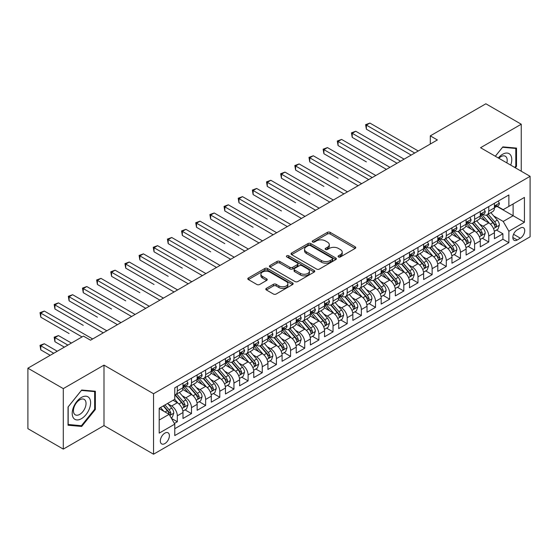<?xml version="1.0" encoding="UTF-8"?>
<svg xmlns="http://www.w3.org/2000/svg" width="558" height="558" viewBox="0 0 558 558"><rect width="100%" height="100%" fill="white"/><g stroke="black" fill="none" stroke-linecap="round" stroke-linejoin="round"><path stroke-width="0.84" d="M338.462 256.938A1.374 0.795 0 0 0 340.408 256.938L355.174 248.415A1.967 1.137 0 0 0 355.746 247.613A1.967 1.137 0 0 0 355.174 246.81L330.162 232.365A1.967 1.137 0 0 0 327.379 232.365L312.613 240.889A1.374 0.795 0 0 0 312.215 241.454A1.374 0.795 0 0 0 312.613 242.012A1.374 0.795 0 0 0 314.559 242.012L316.47 240.91A6.291 3.634 0 0 1 325.363 240.91L327.448 242.116A6.291 3.634 0 0 1 329.29 244.683A6.291 3.634 0 0 1 327.448 247.25L325.537 248.352A1.374 0.795 0 0 0 325.133 248.91A1.374 0.795 0 0 0 325.537 249.475A1.374 0.795 0 0 0 327.483 249.475L329.394 248.373A6.291 3.634 0 0 1 338.288 248.373L340.373 249.572A6.291 3.634 0 0 1 342.214 252.139A6.291 3.634 0 0 1 340.373 254.706L338.462 255.815A1.374 0.795 0 0 0 338.057 256.373A1.374 0.795 0 0 0 338.462 256.938L338.462 255.815M164.861 443.589A6.403 3.697 120 0 0 169.046 437.939A6.403 3.697 120 0 0 168.07 432.806A6.403 3.697 120 0 0 164.861 433.127A6.403 3.697 120 0 0 160.676 438.769A6.403 3.697 120 0 0 161.66 443.903A6.403 3.697 120 0 0 164.861 443.589M266.375 288.36A1.967 1.137 0 0 0 265.803 289.163A1.967 1.137 0 0 0 266.375 289.965L273.399 294.017A1.967 1.137 0 0 0 276.175 294.017L292.573 284.552A1.967 1.137 0 0 0 293.145 283.75A1.967 1.137 0 0 0 292.573 282.948L267.561 268.51A1.967 1.137 0 0 0 264.778 268.51L248.387 277.975A1.967 1.137 0 0 0 247.808 278.777A1.967 1.137 0 0 0 248.387 279.579L256.861 284.475A1.967 1.137 0 0 0 259.637 284.475L266.654 280.423A1.967 1.137 0 0 0 267.233 279.621A1.967 1.137 0 0 0 266.654 278.819L262.455 276.391A5.259 3.034 0 0 1 260.914 274.243A5.259 3.034 0 0 1 264.157 271.439A5.259 3.034 0 0 1 269.891 272.095L286.352 281.602A5.259 3.034 0 0 1 287.893 283.75A5.259 3.034 0 0 1 284.65 286.554A5.259 3.034 0 0 1 278.916 285.898L276.175 284.315A1.967 1.137 0 0 0 273.399 284.315L266.375 288.36L266.375 289.965M103.99 365.127L63.291 388.619L27.9 368.189L27.9 428.67L63.291 449.106L103.99 425.608L153.541 454.212L153.541 393.732L103.99 365.127L103.99 425.608M521.256 171.215L521.256 124.218L480.55 147.717L530.1 176.321L153.541 393.732M521.256 124.218L485.865 103.788L430.295 135.866L430.295 144.041M27.9 368.189L83.463 336.111L90.542 340.199L437.374 139.953L430.295 135.866M316.609 269.068A1.967 1.137 0 0 0 319.392 269.068L335.783 259.603A1.967 1.137 0 0 0 336.362 258.8A1.967 1.137 0 0 0 335.783 257.998L310.778 243.56A1.967 1.137 0 0 0 307.995 243.56L291.597 253.025A1.967 1.137 0 0 0 291.025 253.827A1.967 1.137 0 0 0 291.597 254.629L316.609 269.068M287.356 257.231A1.374 0.795 0 0 1 288.751 257.426L288.751 255.794L314.182 270.477A1.967 1.137 0 0 1 314.754 271.279A1.967 1.137 0 0 1 314.182 272.081L297.784 281.546A1.967 1.137 0 0 1 295.001 281.546L269.988 267.101L277.005 263.083L277.005 261.451L269.988 265.496A1.967 1.137 0 0 0 269.416 266.299A1.967 1.137 0 0 0 269.988 267.101L269.988 265.496M277.005 263.083A1.967 1.137 0 0 1 279.788 263.083L279.788 261.451A1.967 1.137 0 0 0 277.005 261.451M279.788 261.451L289.93 267.303A1.967 1.137 0 0 0 292.713 267.303L297.365 264.618A1.967 1.137 0 0 0 297.944 263.815A1.967 1.137 0 0 0 297.365 263.013L286.805 256.917A1.374 0.795 0 0 1 286.4 256.352A1.374 0.795 0 0 1 287.251 255.62A1.374 0.795 0 0 1 288.751 255.794M174.382 423.459L177.318 421.764L171.446 418.374M168.104 403.936L171.662 405.994A8.007 4.624 60 0 1 177.318 415.801L182.982 412.529L182.982 418.493L191.478 413.59L185.04 409.872M182.264 395.768L185.814 397.819A8.007 4.624 60 0 1 191.478 407.626L197.141 404.355L197.141 410.325L205.637 405.422L199.192 401.697M196.416 387.594L199.973 389.644A8.007 4.624 60 0 1 205.637 399.451L211.294 396.18L211.294 402.151L219.789 397.247L213.351 393.53M210.575 379.419L214.126 381.47A8.007 4.624 60 0 1 219.789 391.277L225.453 388.012L225.453 393.976L233.948 389.072L227.504 385.355M224.728 371.244L228.285 373.295A8.007 4.624 60 0 1 233.948 383.109L239.612 379.838L239.612 385.801L248.101 380.898L241.663 377.18M238.887 363.07L242.444 365.127A8.007 4.624 60 0 1 248.101 374.934L253.764 371.663L253.764 377.626L262.26 372.723L255.822 369.005M253.046 354.902L256.596 356.953A8.007 4.624 60 0 1 262.26 366.759L267.924 363.488L267.924 369.459L276.419 364.555L269.974 360.831M267.198 346.727L270.756 348.778A8.007 4.624 60 0 1 276.419 358.585L282.076 355.32L282.076 361.284L290.572 356.381L284.134 352.663M281.358 338.553L284.908 340.603A8.007 4.624 60 0 1 290.572 350.41L296.235 347.146L296.235 353.109L304.731 348.206L298.286 344.488M295.51 330.378L299.067 332.435A8.007 4.624 60 0 1 304.731 342.242L310.394 338.971L310.394 344.935L318.883 340.031L312.445 336.314M309.669 322.21L313.226 324.261A8.007 4.624 60 0 1 318.883 334.068L324.547 330.796L324.547 336.767L333.042 331.864L326.604 328.139M323.828 314.035L327.379 316.086A8.007 4.624 60 0 1 333.042 325.893L338.706 322.622L338.706 328.592L347.202 323.689L340.757 319.971M337.981 305.861L341.538 307.911A8.007 4.624 60 0 1 347.202 317.718L352.858 314.454L352.858 320.418L361.354 315.514L354.916 311.796M352.14 297.686L355.69 299.737A8.007 4.624 60 0 1 361.354 309.55L367.018 306.279L367.018 312.243L375.513 307.339L369.068 303.622M366.292 289.511L369.849 291.569A8.007 4.624 60 0 1 375.513 301.376L381.177 298.105L381.177 304.068L389.665 299.165L383.227 295.447M380.451 281.344L384.009 283.394A8.007 4.624 60 0 1 389.665 293.201L395.329 289.93L395.329 295.9L403.825 290.997L397.387 287.272M394.611 273.169L398.161 275.22A8.007 4.624 60 0 1 403.825 285.026L409.488 281.762L409.488 287.726L417.984 282.822L411.539 279.105M408.763 264.994L412.32 267.045A8.007 4.624 60 0 1 417.984 276.852L423.641 273.587L423.641 279.551L432.136 274.648L425.698 270.93M422.922 256.82L426.472 258.877A8.007 4.624 60 0 1 432.136 268.684L437.8 265.413L437.8 271.376L446.295 266.473L439.85 262.755M437.074 248.652L440.632 250.702A8.007 4.624 60 0 1 446.295 260.509L451.959 257.238L451.959 263.209L460.448 258.305L454.01 254.581M451.234 240.477L454.791 242.528A8.007 4.624 60 0 1 460.448 252.335L466.111 249.063L466.111 255.034L474.607 250.13L468.162 246.413M465.393 232.302L468.943 234.353A8.007 4.624 60 0 1 474.607 244.16L480.271 240.896L480.271 246.859L488.766 241.956L488.766 235.992A8.007 4.624 -120 0 0 483.102 226.178L479.545 224.128M482.321 238.238L488.766 241.956M182.982 412.529A8.007 4.624 -120 0 0 177.318 402.723L173.071 400.267M197.141 404.355A8.007 4.624 -120 0 0 191.478 394.548L182.724 389.491M211.294 396.18A8.007 4.624 -120 0 0 205.637 386.373L196.876 381.323M225.453 388.012A8.007 4.624 -120 0 0 219.789 378.198L211.036 373.149M239.612 379.838A8.007 4.624 -120 0 0 233.948 370.031L225.195 364.974M253.764 371.663A8.007 4.624 -120 0 0 248.101 361.856L239.347 356.799M267.924 363.488A8.007 4.624 -120 0 0 262.26 353.681L253.506 348.624M282.076 355.32A8.007 4.624 -120 0 0 276.419 345.507L267.659 340.457M296.235 347.146A8.007 4.624 -120 0 0 290.572 337.339L281.818 332.282M310.394 338.971A8.007 4.624 -120 0 0 304.731 329.164L295.977 324.107M324.547 330.796A8.007 4.624 -120 0 0 318.883 320.99L310.129 315.933M338.706 322.622A8.007 4.624 -120 0 0 333.042 312.815L324.289 307.765M352.858 314.454A8.007 4.624 -120 0 0 347.202 304.64L338.441 299.59M367.018 306.279A8.007 4.624 -120 0 0 361.354 296.472L352.6 291.416M381.177 298.105A8.007 4.624 -120 0 0 375.513 288.298L366.759 283.241M395.329 289.93A8.007 4.624 -120 0 0 389.665 280.123L380.912 275.066M409.488 281.762A8.007 4.624 -120 0 0 403.825 271.948L395.071 266.898M423.641 273.587A8.007 4.624 -120 0 0 417.984 263.781L409.223 258.724M437.8 265.413A8.007 4.624 -120 0 0 432.136 255.606L423.382 250.549M451.959 257.238A8.007 4.624 -120 0 0 446.295 247.431L437.542 242.374M466.111 249.063A8.007 4.624 -120 0 0 460.448 239.256L451.694 234.207M480.271 240.896A8.007 4.624 -120 0 0 474.607 231.082L465.853 226.032M520.335 228.062L517.217 229.861A6.208 3.585 120 0 0 513.165 235.33A6.208 3.585 120 0 0 514.113 240.303A6.208 3.585 120 0 0 517.217 239.996L520.335 238.196A6.208 3.585 120 0 0 524.387 232.728A6.208 3.585 120 0 0 523.432 227.755A6.208 3.585 120 0 0 520.335 228.062M153.541 454.212L530.1 236.808L530.1 176.321M159.204 420.048L169.109 414.329L174.773 424.136L174.773 435.575L508.868 242.688L508.868 231.249L503.204 221.442L493.704 215.953M174.773 424.136L159.204 433.127L159.204 408.282L174.773 399.291L174.773 387.845L508.868 194.958L508.868 206.404L524.436 197.413L524.436 222.258L508.868 231.249M185.744 386.003L185.814 386.045A8.007 4.624 60 0 0 189.818 386.443L195.481 383.172A8.007 4.624 -120 0 0 197.141 379.51L197.141 374.934M199.897 377.829L199.973 377.878A8.007 4.624 60 0 0 203.977 378.268L209.641 375.004A8.007 4.624 -120 0 0 211.294 371.335L211.294 366.759M214.056 369.661L214.126 369.703A8.007 4.624 60 0 0 218.129 370.1L223.793 366.829A8.007 4.624 -120 0 0 225.453 363.16L225.453 358.585M228.208 361.486L228.285 361.528A8.007 4.624 60 0 0 232.288 361.926L237.952 358.655A8.007 4.624 -120 0 0 239.612 354.993L239.612 350.41M242.367 353.312L242.444 353.353A8.007 4.624 60 0 0 246.448 353.751L252.104 350.48A8.007 4.624 -120 0 0 253.764 346.818L253.764 342.242M256.527 345.137L256.596 345.179A8.007 4.624 60 0 0 260.6 345.576L266.264 342.312A8.007 4.624 -120 0 0 267.924 338.643L267.924 334.068M270.679 336.969L270.756 337.011A8.007 4.624 60 0 0 274.759 337.409L280.423 334.137A8.007 4.624 -120 0 0 282.076 330.469L282.076 325.893M284.838 328.795L284.908 328.836A8.007 4.624 60 0 0 288.911 329.234L294.575 325.963A8.007 4.624 -120 0 0 296.235 322.294L296.235 317.718M298.99 320.62L299.067 320.662A8.007 4.624 60 0 0 303.071 321.059L308.734 317.788A8.007 4.624 -120 0 0 310.394 314.126L310.394 309.544M313.15 312.445L313.226 312.487A8.007 4.624 60 0 0 317.23 312.885L322.887 309.613A8.007 4.624 -120 0 0 324.547 305.951L324.547 301.376M327.309 304.27L327.379 304.319A8.007 4.624 60 0 0 331.382 304.71L337.046 301.446A8.007 4.624 -120 0 0 338.706 297.777L338.706 293.201M341.461 296.103L341.538 296.145A8.007 4.624 60 0 0 345.541 296.542L351.205 293.271A8.007 4.624 -120 0 0 352.858 289.602L352.858 285.026M355.62 287.928L355.69 287.97A8.007 4.624 60 0 0 359.694 288.367L365.357 285.096A8.007 4.624 -120 0 0 367.018 281.434L367.018 276.852M369.773 279.753L369.849 279.795A8.007 4.624 60 0 0 373.853 280.193L379.517 276.921A8.007 4.624 -120 0 0 381.177 273.26L381.177 268.684M383.932 271.579L384.009 271.62A8.007 4.624 60 0 0 388.012 272.018L393.669 268.754A8.007 4.624 -120 0 0 395.329 265.085L395.329 260.509M398.091 263.411L398.161 263.453A8.007 4.624 60 0 0 402.165 263.85L407.828 260.579A8.007 4.624 -120 0 0 409.488 256.91L409.488 252.335M412.243 255.236L412.32 255.278A8.007 4.624 60 0 0 416.324 255.676L421.988 252.404A8.007 4.624 -120 0 0 423.641 248.735L423.641 244.16M426.403 247.061L426.472 247.103A8.007 4.624 60 0 0 430.476 247.501L436.14 244.23A8.007 4.624 -120 0 0 437.8 240.568L437.8 235.985M440.555 238.887L440.632 238.929A8.007 4.624 60 0 0 444.635 239.326L450.299 236.055A8.007 4.624 -120 0 0 451.959 232.393L451.959 227.817M454.714 230.712L454.791 230.761A8.007 4.624 60 0 0 458.795 231.151L464.451 227.887A8.007 4.624 -120 0 0 466.111 224.218L466.111 219.643M468.873 222.544L468.943 222.586A8.007 4.624 60 0 0 472.947 222.984L478.611 219.713A8.007 4.624 -120 0 0 480.271 216.044L480.271 211.468M174.773 428.711L502.918 239.256L502.918 233.781L494.423 238.684L494.423 232.721A8.007 4.624 -120 0 0 488.766 222.914L480.006 217.857M483.026 214.37L483.102 214.411A8.007 4.624 -120 0 0 487.106 214.809A8.007 4.624 -120 0 0 488.766 211.14L488.766 206.565M487.106 214.809L492.77 211.538A8.007 4.624 -120 0 0 494.423 207.876L494.423 203.293M177.318 386.373L177.318 390.949A8.007 4.624 60 0 1 175.665 394.618A8.007 4.624 60 0 1 174.773 394.938M175.665 394.618L181.322 391.346A8.007 4.624 -120 0 0 182.982 387.684L182.982 383.102M191.478 378.198L191.478 382.781A8.007 4.624 60 0 1 189.818 386.443M205.637 370.031L205.637 374.606A8.007 4.624 60 0 1 203.977 378.268M219.789 361.856L219.789 366.432A8.007 4.624 60 0 1 218.129 370.1M233.948 353.681L233.948 358.257A8.007 4.624 60 0 1 232.288 361.926M248.101 345.507L248.101 350.089A8.007 4.624 60 0 1 246.448 353.751M262.26 337.339L262.26 341.914A8.007 4.624 60 0 1 260.6 345.576M276.419 329.164L276.419 333.74A8.007 4.624 60 0 1 274.759 337.409M290.572 320.99L290.572 325.565A8.007 4.624 60 0 1 288.911 329.234M304.731 312.815L304.731 317.39A8.007 4.624 60 0 1 303.071 321.059M318.883 304.64L318.883 309.223A8.007 4.624 60 0 1 317.23 312.885M333.042 296.472L333.042 301.048A8.007 4.624 60 0 1 331.382 304.71M347.202 288.298L347.202 292.873A8.007 4.624 60 0 1 345.541 296.542M361.354 280.123L361.354 284.699A8.007 4.624 60 0 1 359.694 288.367M375.513 271.948L375.513 276.531A8.007 4.624 60 0 1 373.853 280.193M389.665 263.781L389.665 268.356A8.007 4.624 60 0 1 388.012 272.018M403.825 255.606L403.825 260.181A8.007 4.624 60 0 1 402.165 263.85M417.984 247.431L417.984 252.007A8.007 4.624 60 0 1 416.324 255.676M432.136 239.256L432.136 243.832A8.007 4.624 60 0 1 430.476 247.501M446.295 231.082L446.295 235.664A8.007 4.624 60 0 1 444.635 239.326M460.448 222.914L460.448 227.49A8.007 4.624 60 0 1 458.795 231.151M474.607 214.739L474.607 219.315A8.007 4.624 60 0 1 472.947 222.984M474.607 244.16L474.607 250.13M460.448 252.335L460.448 258.305M446.295 260.509L446.295 266.473M432.136 268.684L432.136 274.648M417.984 276.852L417.984 282.822M403.825 285.026L403.825 290.997M389.665 293.201L389.665 299.165M375.513 301.376L375.513 307.339M361.354 309.55L361.354 315.514M347.202 317.718L347.202 323.689M333.042 325.893L333.042 331.864M318.883 334.068L318.883 340.031M304.731 342.242L304.731 348.206M290.572 350.41L290.572 356.381M276.419 358.585L276.419 364.555M262.26 366.759L262.26 372.723M248.101 374.934L248.101 380.898M233.948 383.109L233.948 389.072M219.789 391.277L219.789 397.247M205.637 399.451L205.637 405.422M191.478 407.626L191.478 413.59M177.318 415.801L177.318 421.764M169.109 414.329L159.204 408.602M503.204 221.442L513.109 215.723L513.109 203.949L524.436 197.413M496.899 206.362L524.436 222.258M497.185 206.195L503.204 209.669L508.868 206.404M63.291 388.619L63.291 449.106M496.48 230.063L502.918 233.781M502.918 239.256L508.868 242.688M515.32 167.791L516.513 166.305L516.513 148.093L502.849 146.873L495.316 156.24M68.034 425.231L81.691 426.452L95.355 409.46L95.355 391.242L81.691 390.021L68.034 407.019L68.034 425.231M515.801 165.9L516.513 166.305M94.651 409.049L95.355 409.46M80.254 425.621L81.691 426.452M339.013 257.126L340.373 256.345A6.291 3.634 0 0 0 342.214 253.778L342.214 252.139M329.29 244.683L329.29 246.315A6.291 3.634 0 0 1 327.448 248.882L326.088 249.67M355.146 248.429L330.162 234.004A1.967 1.137 0 0 0 327.379 234.004L313.164 242.207M335.783 257.998L335.783 259.603L310.778 245.192A1.967 1.137 0 0 0 307.995 245.192L291.625 254.643M332.31 259.365A1.374 0.795 0 0 0 332.714 258.8A1.374 0.795 0 0 0 332.31 258.242L310.36 245.562A1.374 0.795 0 0 0 308.414 245.562L306.398 246.727A6.291 3.634 0 0 0 304.556 249.293A6.291 3.634 0 0 0 306.398 251.86L321.408 260.523A6.291 3.634 0 0 0 330.301 260.523L332.31 259.365L332.31 260.998A1.374 0.795 0 0 0 332.714 260.433L332.714 258.8M304.556 249.293L304.556 250.926A6.291 3.634 0 0 0 306.398 253.492L306.398 251.86M332.31 260.998L330.301 262.162A6.291 3.634 0 0 1 321.408 262.162L306.398 253.492M279.788 263.083L289.93 268.942A1.967 1.137 0 0 0 292.713 268.942L297.365 266.25A1.967 1.137 0 0 0 297.944 265.448L297.944 263.815M288.751 257.426L314.154 272.095M300.455 273.378A5.259 3.034 0 0 0 306.189 274.041A5.259 3.034 0 0 0 309.432 271.237A5.259 3.034 0 0 0 307.89 269.089L302.087 265.741A1.967 1.137 0 0 0 299.311 265.741L294.659 268.426A1.967 1.137 0 0 0 294.08 269.228A1.967 1.137 0 0 0 294.659 270.03L300.455 273.378L300.455 275.017A5.259 3.034 0 0 0 306.189 275.673A5.259 3.034 0 0 0 309.432 272.869L309.432 271.237M294.08 269.228L294.08 270.867A1.967 1.137 0 0 0 294.659 271.669L294.659 270.03M300.455 275.017L294.659 271.669M287.893 283.75L287.893 285.382A5.259 3.034 0 0 1 284.65 288.186A5.259 3.034 0 0 1 278.916 287.53L276.175 285.947A1.967 1.137 0 0 0 273.399 285.947L266.403 289.986M260.914 274.243L260.914 275.875A5.259 3.034 0 0 0 262.455 278.024L262.455 276.391M266.633 280.437L262.455 278.024M292.545 284.566L267.561 270.142A1.967 1.137 0 0 0 264.778 270.142L248.408 279.593M494.304 231.319L497.966 229.205L499.382 225.118A5.308 3.062 -120 0 0 497.311 220.138L490.845 212.647M489.547 223.43L482.161 214.872M485.341 220.94L481.052 215.967A12.715 7.338 -120 0 0 480.661 215.528M366.383 161.897L338.064 145.554L338.064 141.467L341.608 139.423L389.951 167.337M486.381 215.095L492.923 222.67A5.308 3.062 60 0 1 494.82 226.325L495.204 226.953L495.923 226.855L496.515 225.341A5.308 3.062 -120 0 0 494.625 221.686L488.159 214.202M486.771 214.969L493.795 223.109A2.699 1.562 60 0 1 494.479 224.17L496.515 225.341M498.175 201.131L499.382 203.217A5.308 3.062 60 0 1 498.28 205.56L495.595 207.116A5.308 3.062 -120 0 0 496.515 205.895L496.404 205.421M414.727 153.031L366.383 125.118L369.919 123.074L418.263 150.988M494.604 207.36L494.625 207.36A5.308 3.062 -120 0 0 495.595 207.116M495.832 205.497L496.515 205.895C496.181 205.093 495.616 205.421 494.82 206.872A5.308 3.062 60 0 1 494.423 207.625M411.183 155.075L366.383 129.205L366.383 125.118L365.602 124.671L369.919 123.074M366.383 129.205L365.602 124.671M510.723 165.133A13.015 7.512 120 0 0 502.563 154.301A13.015 7.512 120 0 0 498.301 157.97M506.845 162.894A8.907 5.141 120 0 0 505.346 156.24A8.907 5.141 120 0 0 500.889 156.679A8.907 5.141 120 0 0 498.831 158.27M495.344 156.261L502.563 147.277L515.801 148.456L515.801 166.103L514.727 167.449M514.922 147.954L515.801 148.456M89.378 408.784A13.015 7.512 120 0 0 86.016 396.215A13.015 7.512 120 0 0 73.44 407.361A13.015 7.512 120 0 0 76.809 419.93A13.015 7.512 120 0 0 89.378 408.784M85.193 407.591A8.907 5.141 120 0 0 84.188 399.389A8.907 5.141 120 0 0 74.277 406.622A8.907 5.141 120 0 0 75.281 414.824A8.907 5.141 120 0 0 85.193 407.591M68.174 424.54L68.174 406.894L81.412 390.426L94.651 391.611L94.651 409.258L81.412 425.726L68.034 424.457M93.772 391.102L94.651 391.611M480.152 239.494L483.807 237.38L485.223 233.293A5.308 3.062 -120 0 0 483.158 228.313L476.692 220.822M475.395 231.605L468.002 223.047M471.189 229.108L466.9 224.142A12.715 7.338 -120 0 0 466.502 223.702M352.224 170.071L368.712 179.592M472.228 223.27L478.771 230.845A5.308 3.062 60 0 1 480.661 234.499L481.045 235.127L481.763 235.03L482.356 233.516A5.308 3.062 -120 0 0 480.466 229.861L474 222.377M472.612 223.144L479.643 231.284A2.699 1.562 60 0 1 480.319 232.344L482.356 233.516M465.993 247.661L469.655 245.555L471.064 241.468A5.308 3.062 -120 0 0 468.999 236.48L462.533 228.996M461.236 239.773L453.842 231.214M457.03 237.283L452.74 232.316A12.715 7.338 -120 0 0 452.343 231.877M338.064 178.246L309.753 161.897L309.753 157.809L313.296 155.766L361.64 183.68M458.069 231.444L464.612 239.019A5.308 3.062 60 0 1 466.502 242.674L466.893 243.302L467.604 243.197L468.204 241.691A5.308 3.062 -120 0 0 466.314 238.036L459.841 230.545M458.453 231.319L465.484 239.459A2.699 1.562 60 0 1 466.167 240.512L468.204 241.691M451.84 255.836L455.495 253.723L456.911 249.635A5.308 3.062 -120 0 0 454.847 244.655L448.374 237.171M447.084 247.947L439.69 239.389M442.871 245.457L438.581 240.491A12.715 7.338 -120 0 0 438.19 240.045M323.912 186.421L295.601 170.071L295.601 165.984L299.137 163.94L347.481 191.854M443.917 239.612L450.459 247.187A5.308 3.062 60 0 1 452.35 250.842L452.733 251.477L453.452 251.372L454.045 249.865A5.308 3.062 -120 0 0 452.154 246.211L445.689 238.719M444.301 239.494L451.331 247.633A2.699 1.562 60 0 1 452.008 248.687L454.045 249.865M437.681 264.011L441.336 261.897L442.752 257.81A5.308 3.062 -120 0 0 440.687 252.83L434.222 245.339M432.924 256.122L425.531 247.564M428.718 253.632L424.429 248.666A12.715 7.338 -120 0 0 424.031 248.219M309.753 194.596L281.441 178.246L281.441 174.159L284.985 172.115L333.328 200.029M429.758 247.787L436.3 255.362A5.308 3.062 60 0 1 438.19 259.017L438.574 259.644L439.292 259.547L439.892 258.04A5.308 3.062 -120 0 0 437.995 254.385L431.529 246.894M430.141 247.668L437.172 255.801A2.699 1.562 60 0 1 437.856 256.861L439.892 258.04M484.023 209.306L485.223 211.384A5.308 3.062 60 0 1 484.128 213.735L481.435 215.29A5.308 3.062 -120 0 0 482.356 214.063L482.245 213.595M400.567 161.206L352.224 133.292L355.76 131.249L404.111 159.163M480.445 215.534L480.466 215.534A5.308 3.062 -120 0 0 481.435 215.29M481.673 213.672L482.356 214.063C482.028 213.268 481.456 213.595 480.661 215.046A5.308 3.062 60 0 1 480.271 215.8M397.031 163.25L352.224 137.38L352.224 133.292L351.442 132.846L355.76 131.249M352.224 137.38L351.442 132.846M469.864 217.474L471.064 219.559A5.308 3.062 60 0 1 469.969 221.91L467.276 223.458A5.308 3.062 -120 0 0 468.204 222.237L468.092 221.77M386.415 169.374L337.29 141.014L341.608 139.423M466.293 223.709L466.314 223.709A5.308 3.062 -120 0 0 467.276 223.458M467.52 221.84L468.204 222.237C467.869 221.442 467.304 221.763 466.502 223.221A5.308 3.062 60 0 1 466.111 223.974M338.064 145.554L337.29 141.014M455.705 225.648L456.911 227.734A5.308 3.062 60 0 1 455.809 230.077L453.124 231.633A5.308 3.062 -120 0 0 454.045 230.412L453.933 229.938M372.256 177.549L323.912 149.642L327.448 147.598L375.792 175.505M452.133 231.884L452.154 231.884A5.308 3.062 -120 0 0 453.124 231.633M453.361 230.015L454.045 230.412C453.71 229.61 453.145 229.938 452.35 231.396A5.308 3.062 60 0 1 451.959 232.149M368.719 179.592L323.912 153.729L323.912 149.642L323.131 149.188L327.448 147.598M323.912 153.729L323.131 149.188M441.552 233.823L442.752 235.908A5.308 3.062 60 0 1 441.657 238.252L438.965 239.807A5.308 3.062 -120 0 0 439.892 238.587L439.781 238.113M358.096 185.723L308.979 157.363L313.296 155.766M437.974 240.059L437.995 240.059A5.308 3.062 -120 0 0 438.965 239.807M439.202 238.189L439.892 238.587C439.558 237.785 438.993 238.113 438.19 239.563A5.308 3.062 60 0 1 437.8 240.324M309.753 161.897L308.979 157.363M423.522 272.185L427.184 270.072L428.6 265.985A5.308 3.062 -120 0 0 426.528 261.005L420.062 253.513M418.765 264.297L411.379 255.738M414.559 261.8L410.27 256.833A12.715 7.338 -120 0 0 409.879 256.394M295.601 202.763L267.289 186.421L267.289 182.333L270.825 180.29L319.169 208.197M415.598 255.962L422.141 263.536A5.308 3.062 60 0 1 424.038 267.191L424.422 267.819L425.14 267.721L425.733 266.208A5.308 3.062 -120 0 0 423.843 262.553L417.377 255.069M415.989 255.836L423.013 263.976A2.699 1.562 60 0 1 423.696 265.036L425.733 266.208M427.393 241.998L428.6 244.083A5.308 3.062 60 0 1 427.498 246.427L424.812 247.982A5.308 3.062 -120 0 0 425.733 246.755L425.621 246.287M343.944 193.898L294.819 165.538L299.137 163.94M423.822 248.226L423.843 248.226A5.308 3.062 -120 0 0 424.812 247.982M425.05 246.364L425.733 246.755C425.398 245.959 424.833 246.287 424.038 247.738A5.308 3.062 60 0 1 423.641 248.491M295.601 170.071L294.819 165.538M409.37 280.353L413.025 278.247L414.441 274.159A5.308 3.062 -120 0 0 412.376 269.179L405.91 261.688M404.613 272.471L397.219 263.906M400.407 269.974L396.117 265.008A12.715 7.338 -120 0 0 395.72 264.569M281.441 210.938L253.13 194.589L253.13 190.508L256.666 188.464L305.01 216.371M401.446 264.136L407.989 271.711A5.308 3.062 60 0 1 409.879 275.366L410.263 275.994L410.981 275.889L411.574 274.383A5.308 3.062 -120 0 0 409.684 270.728L403.218 263.243M401.83 264.011L408.861 272.151A2.699 1.562 60 0 1 409.537 273.211L411.574 274.383M413.241 250.172L414.441 252.251A5.308 3.062 60 0 1 413.345 254.601L410.653 256.15A5.308 3.062 -120 0 0 411.574 254.929L411.462 254.462M329.785 202.073L280.66 173.712L284.985 172.115M409.663 256.401L409.684 256.401A5.308 3.062 -120 0 0 410.653 256.15M410.89 254.539L411.574 254.929C411.246 254.134 410.674 254.462 409.879 255.913A5.308 3.062 60 0 1 409.488 256.666M281.441 178.246L280.66 173.712M395.21 288.528L398.872 286.414L400.281 282.327A5.308 3.062 -120 0 0 398.217 277.347L391.751 269.863M390.454 280.639L383.06 272.081M386.248 278.149L381.958 273.183A12.715 7.338 -120 0 0 381.56 272.736M267.289 219.113L238.97 202.763L238.97 198.676L242.514 196.632L290.858 224.546M387.287 272.311L393.829 279.886A5.308 3.062 60 0 1 395.72 283.541L396.11 284.168L396.822 284.064L397.422 282.557A5.308 3.062 -120 0 0 395.531 278.902L389.059 271.411M387.67 272.185L394.701 280.325A2.699 1.562 60 0 1 395.385 281.378L397.422 282.557M399.082 258.34L400.281 260.426A5.308 3.062 60 0 1 399.186 262.776L396.494 264.325A5.308 3.062 -120 0 0 397.422 263.104L397.31 262.637M315.633 210.24L266.508 181.88L270.825 180.29M395.51 264.576L395.531 264.576A5.308 3.062 -120 0 0 396.494 264.325M396.738 262.706L397.422 263.104C397.087 262.302 396.522 262.63 395.72 264.087A5.308 3.062 60 0 1 395.329 264.841M267.289 186.421L266.508 181.88M381.058 296.703L384.713 294.589L386.129 290.502A5.308 3.062 -120 0 0 384.064 285.522L377.592 278.03M376.301 288.814L368.908 280.255M372.088 286.324L367.799 281.358A12.715 7.338 -120 0 0 367.408 280.911M253.13 227.287L224.818 210.938L224.818 206.851L228.355 204.807L276.698 232.721M373.135 280.479L379.677 288.054A5.308 3.062 60 0 1 381.567 291.708L381.951 292.336L382.669 292.239L383.262 290.732A5.308 3.062 -120 0 0 381.372 287.077L374.906 279.586M373.518 280.36L380.549 288.5A2.699 1.562 60 0 1 381.226 289.553L383.262 290.732M384.922 266.515L386.129 268.6A5.308 3.062 60 0 1 385.027 270.944L382.342 272.499A5.308 3.062 -120 0 0 383.262 271.279L383.151 270.804M301.473 218.415L252.349 190.055L256.666 188.464M381.351 272.75L381.372 272.75A5.308 3.062 -120 0 0 382.342 272.499M382.579 270.881L383.262 271.279C382.928 270.477 382.363 270.804 381.567 272.255A5.308 3.062 60 0 1 381.177 273.015M253.13 194.589L252.349 190.055M366.899 304.877L370.554 302.764L371.97 298.676A5.308 3.062 -120 0 0 369.905 293.696L363.439 286.205M362.142 296.989L354.749 288.43M357.936 294.498L353.646 289.525A12.715 7.338 -120 0 0 353.249 289.086M238.97 235.455L210.659 219.113L210.659 215.025L214.202 212.982L262.546 240.896M358.975 288.653L365.518 296.228A5.308 3.062 60 0 1 367.408 299.883L367.792 300.511L368.51 300.413L369.11 298.9A5.308 3.062 -120 0 0 367.213 295.245L360.747 287.761M359.359 288.528L366.39 296.668A2.699 1.562 60 0 1 367.073 297.728L369.11 298.9M370.77 274.689L371.97 276.775A5.308 3.062 60 0 1 370.875 279.119L368.182 280.674A5.308 3.062 -120 0 0 369.11 279.453L368.998 278.979M287.314 226.59L238.196 198.23L242.514 196.632M367.192 280.918L367.213 280.918A5.308 3.062 -120 0 0 368.182 280.674M368.42 279.056L369.11 279.453C368.775 278.651 368.21 278.979 367.408 280.43A5.308 3.062 60 0 1 367.018 281.183M238.97 202.763L238.196 198.23M352.74 313.052L356.402 310.939L357.817 306.851A5.308 3.062 -120 0 0 355.753 301.871L349.28 294.38M347.983 305.163L340.596 296.605M343.777 302.666L339.487 297.7A12.715 7.338 -120 0 0 339.097 297.261M224.818 243.63L196.507 227.287L196.507 223.2L200.043 221.156L248.387 249.063M344.816 296.828L351.359 304.403A5.308 3.062 60 0 1 353.256 308.058L353.639 308.686L354.358 308.588L354.951 307.074A5.308 3.062 -120 0 0 353.061 303.419L346.595 295.935M345.207 296.703L352.231 304.842A2.699 1.562 60 0 1 352.914 305.903L354.951 307.074M356.611 282.864L357.817 284.943A5.308 3.062 60 0 1 356.715 287.293L354.03 288.849A5.308 3.062 -120 0 0 354.951 287.621L354.839 287.154M273.162 234.765L224.037 206.404L228.355 204.807M353.04 289.093L353.061 289.093A5.308 3.062 -120 0 0 354.03 288.849M354.267 287.231L354.951 287.621C354.616 286.826 354.051 287.154 353.256 288.605A5.308 3.062 60 0 1 352.858 289.358M224.818 210.938L224.037 206.404M338.587 321.22L342.242 319.113L343.658 315.026A5.308 3.062 -120 0 0 341.594 310.039L335.128 302.555M333.83 313.331L326.437 304.773M329.625 310.841L325.335 305.875A12.715 7.338 -120 0 0 324.937 305.435M210.659 251.804L182.347 235.455L182.347 231.368L185.884 229.324L234.227 257.238M330.664 305.003L337.206 312.578A5.308 3.062 60 0 1 339.097 316.233L339.48 316.86L340.199 316.756L340.792 315.249A5.308 3.062 -120 0 0 338.901 311.594L332.435 304.103M331.047 304.877L338.078 313.017A2.699 1.562 60 0 1 338.755 314.07L340.792 315.249M342.459 291.032L343.658 293.117A5.308 3.062 60 0 1 342.563 295.468L339.871 297.016A5.308 3.062 -120 0 0 340.792 295.796L340.68 295.328M259.003 242.932L209.878 214.572L214.202 212.982M338.88 297.268L338.901 297.268A5.308 3.062 -120 0 0 339.871 297.016M340.108 295.398L340.792 295.796C340.464 295.001 339.892 295.322 339.097 296.779A5.308 3.062 60 0 1 338.706 297.533M210.659 219.113L209.878 214.572M324.428 329.394L328.09 327.281L329.499 323.194A5.308 3.062 -120 0 0 327.434 318.213L320.969 310.729M319.671 321.506L312.278 312.947M315.465 319.016L311.176 314.049A12.715 7.338 -120 0 0 310.778 313.603M196.5 259.979L168.188 243.63L168.188 239.542L171.731 237.499L220.075 265.413M316.505 313.171L323.047 320.745A5.308 3.062 60 0 1 324.937 324.4L325.328 325.035L326.039 324.93L326.639 323.424A5.308 3.062 -120 0 0 324.749 319.769L318.276 312.278M316.888 313.052L323.919 321.192A2.699 1.562 60 0 1 324.603 322.245L326.639 323.424M328.299 299.207L329.499 301.292A5.308 3.062 60 0 1 328.404 303.636L325.712 305.191A5.308 3.062 -120 0 0 326.639 303.971L326.528 303.496M244.85 251.107L195.725 222.747L200.043 221.156M324.728 305.442L324.749 305.442A5.308 3.062 -120 0 0 325.712 305.191M325.956 303.573L326.639 303.971C326.304 303.168 325.739 303.496 324.937 304.954A5.308 3.062 60 0 1 324.547 305.707M196.507 227.287L195.725 222.747M310.276 337.569L313.931 335.456L315.347 331.368A5.308 3.062 -120 0 0 313.282 326.388L306.809 318.897M305.519 329.68L298.125 321.122M301.306 327.19L297.016 322.224A12.715 7.338 -120 0 0 296.626 321.778M182.347 268.154L154.036 251.804L154.036 247.717L157.572 245.673L205.916 273.587M302.352 321.345L308.895 328.92A5.308 3.062 60 0 1 310.785 332.575L311.169 333.203L311.887 333.105L312.48 331.598A5.308 3.062 -120 0 0 310.59 327.944L304.124 320.452M302.736 321.227L309.767 329.359A2.699 1.562 60 0 1 310.443 330.42L312.48 331.598M314.14 307.381L315.347 309.467A5.308 3.062 60 0 1 314.245 311.81L311.559 313.366A5.308 3.062 -120 0 0 312.48 312.145L312.368 311.671M230.691 259.282L181.566 230.921L185.884 229.324M310.569 313.617L310.59 313.617A5.308 3.062 -120 0 0 311.559 313.366M311.796 311.748L312.48 312.145C312.145 311.343 311.58 311.671 310.785 313.122A5.308 3.062 60 0 1 310.394 313.882M182.347 235.455L181.566 230.921M296.117 345.744L299.772 343.63L301.187 339.543A5.308 3.062 -120 0 0 299.123 334.563L292.657 327.072M291.36 337.855L283.966 329.297M287.154 335.358L282.864 330.392A12.715 7.338 -120 0 0 282.467 329.952M168.188 276.322L139.877 259.979L139.877 255.892L143.42 253.848L191.764 281.755M288.193 329.52L294.736 337.095A5.308 3.062 60 0 1 296.626 340.75L297.009 341.377L297.728 341.28L298.328 339.766A5.308 3.062 -120 0 0 296.431 336.111L289.965 328.627M288.577 329.394L295.607 337.534A2.699 1.562 60 0 1 296.291 338.594L298.328 339.766M299.988 315.556L301.187 317.642A5.308 3.062 60 0 1 300.092 319.985L297.4 321.541A5.308 3.062 -120 0 0 298.328 320.313L298.216 319.846M216.532 267.456L167.414 239.096L171.731 237.499M296.41 321.785L296.431 321.785A5.308 3.062 -120 0 0 297.4 321.541M297.637 319.922L298.328 320.313C297.993 319.518 297.428 319.846 296.626 321.296A5.308 3.062 60 0 1 296.235 322.05M168.188 243.63L167.414 239.096M281.957 353.911L285.619 351.805L287.035 347.718A5.308 3.062 -120 0 0 284.971 342.738L278.498 335.246M277.2 346.03L269.814 337.464M272.995 343.533L268.705 338.566A12.715 7.338 -120 0 0 268.314 338.127M154.036 284.496L125.724 268.147L125.724 264.067L129.261 262.023L177.604 289.93M274.034 337.695L280.576 345.269A5.308 3.062 60 0 1 282.474 348.924L282.857 349.552L283.576 349.447L284.168 347.941A5.308 3.062 -120 0 0 282.278 344.286L275.812 336.802M274.424 337.569L281.448 345.709A2.699 1.562 60 0 1 282.132 346.769L284.168 347.941M285.829 323.731L287.035 325.809A5.308 3.062 60 0 1 285.933 328.16L283.248 329.708A5.308 3.062 -120 0 0 284.168 328.488L284.057 328.02M202.38 275.631L153.255 247.271L157.572 245.673M282.257 329.959L282.278 329.959A5.308 3.062 -120 0 0 283.248 329.708M283.485 328.097L284.168 328.488C283.834 327.692 283.269 328.02 282.474 329.471A5.308 3.062 60 0 1 282.076 330.224M154.036 251.804L153.255 247.271M267.805 362.086L271.46 359.973L272.876 355.885A5.308 3.062 -120 0 0 270.811 350.905L264.346 343.421M263.048 354.197L255.655 345.639M258.842 351.707L254.553 346.741A12.715 7.338 -120 0 0 254.155 346.295M139.877 292.671L111.565 276.322L111.565 272.234L115.101 270.191L163.445 298.105M259.882 345.869L266.424 353.444A5.308 3.062 60 0 1 268.314 357.099L268.698 357.727L269.416 357.622L270.009 356.116A5.308 3.062 -120 0 0 268.119 352.461L261.653 344.97M260.265 345.744L267.296 353.884A2.699 1.562 60 0 1 267.973 354.937L270.009 356.116M271.676 331.898L272.876 333.984A5.308 3.062 60 0 1 271.781 336.334L269.089 337.883A5.308 3.062 -120 0 0 270.009 336.662L269.898 336.195M188.22 283.799L139.095 255.438L143.42 253.848M268.098 338.134L268.119 338.134A5.308 3.062 -120 0 0 269.089 337.883M269.326 336.265L270.009 336.662C269.681 335.86 269.109 336.188 268.314 337.646A5.308 3.062 60 0 1 267.924 338.399M139.877 259.979L139.095 255.438M253.646 370.261L257.308 368.147L258.724 364.06A5.308 3.062 -120 0 0 256.652 359.08L250.186 351.589M248.889 362.372L241.495 353.814M244.683 359.882L240.393 354.916A12.715 7.338 -120 0 0 239.996 354.469M125.724 300.846L97.406 284.496L97.406 280.409L100.949 278.365L149.293 306.279M245.722 354.037L252.265 361.612A5.308 3.062 60 0 1 254.155 365.267L254.546 365.895L255.257 365.797L255.857 364.29A5.308 3.062 -120 0 0 253.967 360.635L247.494 353.144M246.106 353.918L253.137 362.058A2.699 1.562 60 0 1 253.82 363.112L255.857 364.29M257.517 340.073L258.724 342.159A5.308 3.062 60 0 1 257.622 344.502L254.929 346.058A5.308 3.062 -120 0 0 255.857 344.837L255.745 344.363M174.068 291.974L124.943 263.613L129.261 262.023M253.946 346.309L253.967 346.309A5.308 3.062 -120 0 0 254.929 346.058M255.173 344.439L255.857 344.837C255.522 344.035 254.957 344.363 254.155 345.814A5.308 3.062 60 0 1 253.764 346.574M125.724 268.147L124.943 263.613M239.494 378.436L243.149 376.322L244.564 372.235A5.308 3.062 -120 0 0 242.5 367.255L236.027 359.764M234.737 370.547L227.343 361.989M230.524 368.057L226.234 363.084A12.715 7.338 -120 0 0 225.844 362.644M111.565 309.013L83.254 292.671L83.254 288.584L86.79 286.54L135.134 314.454M231.57 362.212L238.113 369.787A5.308 3.062 60 0 1 240.003 373.441L240.386 374.069L241.105 373.972L241.698 372.458A5.308 3.062 -120 0 0 239.807 368.803L233.342 361.319M231.954 362.086L238.984 370.226A2.699 1.562 60 0 1 239.661 371.286L241.698 372.458M243.358 348.248L244.564 350.333A5.308 3.062 60 0 1 243.462 352.677L240.777 354.232A5.308 3.062 -120 0 0 241.698 353.012L241.586 352.537M159.909 300.148L110.784 271.788L115.101 270.191M239.787 354.476L239.807 354.476A5.308 3.062 -120 0 0 240.777 354.232M241.014 352.614L241.698 353.012C241.363 352.21 240.798 352.537 240.003 353.988A5.308 3.062 60 0 1 239.612 354.742M111.565 276.322L110.784 271.788M225.334 386.61L228.989 384.497L230.405 380.41A5.308 3.062 -120 0 0 228.341 375.429L221.875 367.938M220.577 378.722L213.184 370.163M216.371 376.225L212.082 371.258A12.715 7.338 -120 0 0 211.684 370.819M97.406 317.188L69.094 300.846L69.094 296.758L72.638 294.715L120.981 322.622M217.411 370.386L223.953 377.961A5.308 3.062 60 0 1 225.844 381.616L226.227 382.244L226.946 382.146L227.545 380.633A5.308 3.062 -120 0 0 225.648 376.978L219.182 369.494M217.794 370.261L224.825 378.401A2.699 1.562 60 0 1 225.509 379.461L227.545 380.633M229.205 356.423L230.405 358.501A5.308 3.062 60 0 1 229.31 360.852L226.618 362.407A5.308 3.062 -120 0 0 227.545 361.179L227.434 360.712M145.75 308.323L96.632 279.963L100.949 278.365M225.627 362.651L225.648 362.651A5.308 3.062 -120 0 0 226.618 362.407M226.855 360.789L227.545 361.179C227.211 360.384 226.646 360.712 225.844 362.163A5.308 3.062 60 0 1 225.453 362.916M97.406 284.496L96.632 279.963M211.175 394.778L214.837 392.672L216.253 388.584A5.308 3.062 -120 0 0 214.188 383.597L207.716 376.113M206.418 386.889L199.032 378.331M202.212 384.399L197.923 379.433A12.715 7.338 -120 0 0 197.532 378.994M83.254 325.363L54.942 309.013L54.942 304.926L58.478 302.882L106.822 330.796M203.251 378.561L209.794 386.136A5.308 3.062 60 0 1 211.691 389.791L212.075 390.419L212.793 390.314L213.386 388.807A5.308 3.062 -120 0 0 211.496 385.153L205.03 377.661M203.642 378.436L210.666 386.575A2.699 1.562 60 0 1 211.349 387.629L213.386 388.807M215.046 364.59L216.253 366.676A5.308 3.062 60 0 1 215.151 369.026L212.465 370.575A5.308 3.062 -120 0 0 213.386 369.354L213.275 368.887M131.597 316.491L82.472 288.13L86.79 286.54M211.475 370.826L211.496 370.826A5.308 3.062 -120 0 0 212.465 370.575M212.703 368.957L213.386 369.354C213.051 368.559 212.486 368.88 211.691 370.338A5.308 3.062 60 0 1 211.294 371.091M83.254 292.671L82.472 288.13M197.023 402.953L200.678 400.839L202.094 396.752A5.308 3.062 -120 0 0 200.029 391.772L193.563 384.288M192.266 395.064L184.872 386.506M188.06 392.574L183.77 387.608A12.715 7.338 -120 0 0 183.373 387.161M69.094 333.538L40.783 317.188L40.783 313.101L44.319 311.057L92.663 338.971M189.099 386.729L195.642 394.304A5.308 3.062 60 0 1 197.532 397.959L197.916 398.593L198.634 398.489L199.227 396.982A5.308 3.062 -120 0 0 197.337 393.327L190.871 385.836M189.483 386.61L196.514 394.75A2.699 1.562 60 0 1 197.19 395.803L199.227 396.982M200.894 372.765L202.094 374.85A5.308 3.062 60 0 1 200.999 377.194L198.306 378.749A5.308 3.062 -120 0 0 199.227 377.529L199.115 377.055M117.438 324.665L68.32 296.305L72.638 294.715M197.316 379.001L197.337 379.001A5.308 3.062 -120 0 0 198.306 378.749M198.543 377.131L199.227 377.529C198.899 376.727 198.327 377.055 197.532 378.512A5.308 3.062 60 0 1 197.141 379.266M69.094 300.846L68.32 296.305M182.864 411.127L186.525 409.014L187.941 404.927A5.308 3.062 -120 0 0 185.87 399.947L179.404 392.455M178.107 403.239L174.724 399.319M173.901 400.749L173.35 400.107M71.431 343.058L58.478 335.581L54.942 337.625L54.942 341.712L64.351 347.146M174.94 394.904L181.483 402.478A5.308 3.062 60 0 1 183.373 406.133L183.763 406.761L184.475 406.663L185.075 405.157A5.308 3.062 -120 0 0 183.184 401.502L176.712 394.011M175.324 394.785L182.354 402.918A2.699 1.562 60 0 1 183.038 403.978L185.075 405.157M54.942 341.712L54.161 337.171L67.895 345.102M54.161 337.171L58.478 335.581M186.735 380.94L187.941 383.025A5.308 3.062 60 0 1 186.839 385.369L184.147 386.924A5.308 3.062 -120 0 0 185.075 385.704L184.963 385.229M103.286 332.84L54.161 304.48L58.478 302.882M183.164 387.175L183.184 387.175A5.308 3.062 -120 0 0 184.147 386.924M184.391 385.306L185.075 385.704C184.74 384.901 184.175 385.229 183.373 386.68A5.308 3.062 60 0 1 182.982 387.44M54.942 309.013L54.161 304.48M171.167 417.879L172.366 417.189L173.782 413.101A5.308 3.062 -120 0 0 171.718 408.121L167.644 403.406M163.843 411.288L160.564 407.493M159.741 408.916L159.204 408.289M57.272 351.233L44.319 343.749L40.783 345.793L40.783 349.88L50.199 355.313M163.257 405.938L167.33 410.653A5.308 3.062 60 0 1 169.22 414.308L169.604 414.936L170.323 414.838L170.915 413.325A5.308 3.062 -120 0 0 169.025 409.67L164.952 404.955M163.585 405.75L168.202 411.093A2.699 1.562 60 0 1 168.879 412.153L170.915 413.325M40.783 349.88L40.002 345.346L53.735 353.277M40.002 345.346L44.319 343.749M82.047 336.927L40.002 312.654L44.319 311.057M40.783 317.188L40.002 312.654M171.662 405.994L177.318 402.723M185.814 397.819L191.478 394.548M199.973 389.644L205.637 386.373M214.126 381.47L219.789 378.198M228.285 373.295L233.948 370.031M242.444 365.127L248.101 361.856M256.596 356.953L262.26 353.681M270.756 348.778L276.419 345.507M284.908 340.603L290.572 337.339M299.067 332.435L304.731 329.164M313.226 324.261L318.883 320.99M327.379 316.086L333.042 312.815M341.538 307.911L347.202 304.64M355.69 299.737L361.354 296.472M369.849 291.569L375.513 288.298M384.009 283.394L389.665 280.123M398.161 275.22L403.825 271.948M412.32 267.045L417.984 263.781M426.472 258.877L432.136 255.606M440.632 250.702L446.295 247.431M454.791 242.528L460.448 239.256M468.943 234.353L474.607 231.082M483.102 226.178L488.766 222.914M488.766 211.14L494.423 207.876M177.318 390.949L182.982 387.684M191.478 382.781L197.141 379.51M205.637 374.606L211.294 371.335M219.789 366.432L225.453 363.16M233.948 358.257L239.612 354.993M248.101 350.089L253.764 346.818M262.26 341.914L267.924 338.643M276.419 333.74L282.076 330.469M290.572 325.565L296.235 322.294M304.731 317.39L310.394 314.126M318.883 309.223L324.547 305.951M333.042 301.048L338.706 297.777M347.202 292.873L352.858 289.602M361.354 284.699L367.018 281.434M375.513 276.531L381.177 273.26M389.665 268.356L395.329 265.085M403.825 260.181L409.488 256.91M417.984 252.007L423.641 248.735M432.136 243.832L437.8 240.568M446.295 235.664L451.959 232.393M460.448 227.49L466.111 224.218M474.607 219.315L480.271 216.044M488.766 235.992L494.423 232.721M513.541 234.276L520.335 238.196M512.83 237.457L517.217 239.996M340.373 256.345L340.373 254.706M325.537 249.475L325.537 248.352M327.448 248.882L327.448 247.25M312.613 242.012L312.613 240.889M327.379 234.004L327.379 232.365M330.162 234.004L330.162 232.365M355.174 248.415L355.174 246.81M291.597 254.629L291.597 253.025M307.995 245.192L307.995 243.56M310.778 245.192L310.778 243.56M321.408 262.162L321.408 260.523M330.301 262.162L330.301 260.523M289.93 268.942L289.93 267.303M292.713 268.942L292.713 267.303M297.365 266.25L297.365 264.618M314.182 272.081L314.182 270.477M273.399 285.947L273.399 284.315M276.175 285.947L276.175 284.315M278.916 287.53L278.916 285.898M266.654 280.423L266.654 278.819M248.387 279.579L248.387 277.975M264.778 270.142L264.778 268.51M267.561 270.142L267.561 268.51M292.573 284.552L292.573 282.948M493.495 228.599L499.347 225.223M494.625 221.686L497.311 220.138M490.398 224.135L492.923 222.67M499.347 203.154L494.423 205.993M479.343 236.773L485.188 233.397M480.466 229.861L483.158 228.313M476.239 232.302L478.771 230.845M465.184 244.941L471.036 241.565M466.314 238.036L468.999 236.48M462.08 240.477L464.612 239.019M451.031 253.116L456.876 249.74M452.154 246.211L454.847 244.655M447.928 248.652L450.459 247.187M436.872 261.29L442.717 257.915M437.995 254.385L440.687 252.83M433.768 256.826L436.3 255.362M485.188 211.329L480.271 214.167M471.036 219.496L466.111 222.342M456.876 227.671L451.959 230.51M442.717 235.846L437.8 238.684M422.713 269.465L428.565 266.089M423.843 262.553L426.528 261.005M419.616 264.994L422.141 263.536M428.565 244.02L423.641 246.859M408.561 277.633L414.406 274.257M409.684 270.728L412.376 269.179M405.457 273.169L407.989 271.711M414.406 252.195L409.488 255.034M394.401 285.808L400.253 282.432M395.531 278.902L398.217 277.347M391.298 281.344L393.829 279.886M400.253 260.363L395.329 263.209M380.249 293.982L386.094 290.606M381.372 287.077L384.064 285.522M377.145 289.518L379.677 288.054M386.094 268.538L381.177 271.376M366.09 302.157L371.935 298.781M367.213 295.245L369.905 293.696M362.986 297.693L365.518 296.228M371.935 276.712L367.018 279.551M351.931 310.332L357.783 306.956M353.061 303.419L355.753 301.871M348.834 305.861L351.359 304.403M357.783 284.887L352.858 287.726M337.778 318.499L343.623 315.124M338.901 311.594L341.594 310.039M334.674 314.035L337.206 312.578M343.623 293.055L338.706 295.9M323.619 326.674L329.471 323.298M324.749 319.769L327.434 318.213M320.515 322.21L323.047 320.745M329.471 301.229L324.547 304.068M309.467 334.849L315.312 331.473M310.59 327.944L313.282 326.388M306.363 330.385L308.895 328.92M315.312 309.404L310.394 312.243M295.308 343.024L301.153 339.648M296.431 336.111L299.123 334.563M292.204 338.553L294.736 337.095M301.153 317.579L296.235 320.418M281.148 351.191L287 347.815M282.278 344.286L284.971 342.738M278.051 346.727L280.576 345.269M287 325.753L282.076 328.592M266.996 359.366L272.841 355.99M268.119 352.461L270.811 350.905M263.892 354.902L266.424 353.444M272.841 333.921L267.924 336.767M252.837 367.541L258.689 364.165M253.967 360.635L256.652 359.08M249.733 363.077L252.265 361.612M258.689 342.096L253.764 344.935M238.684 375.715L244.53 372.339M239.807 368.803L242.5 367.255M235.581 371.251L238.113 369.787M244.53 350.271L239.612 353.109M224.525 383.89L230.37 380.514M225.648 376.978L228.341 375.429M221.421 379.419L223.953 377.961M230.37 358.445L225.453 361.284M210.366 392.058L216.218 388.682M211.496 385.153L214.188 383.597M207.269 387.594L209.794 386.136M216.218 366.613L211.294 369.459M196.214 400.232L202.059 396.857M197.337 393.327L200.029 391.772M193.11 395.768L195.642 394.304M202.059 374.788L197.141 377.626M182.054 408.407L187.906 405.031M183.184 401.502L185.87 399.947M178.951 403.943L181.483 402.478M187.906 382.962L182.982 385.801M169.785 415.494L173.747 413.206M169.025 409.67L171.718 408.121M165.035 411.978L167.33 410.653"/></g></svg>
